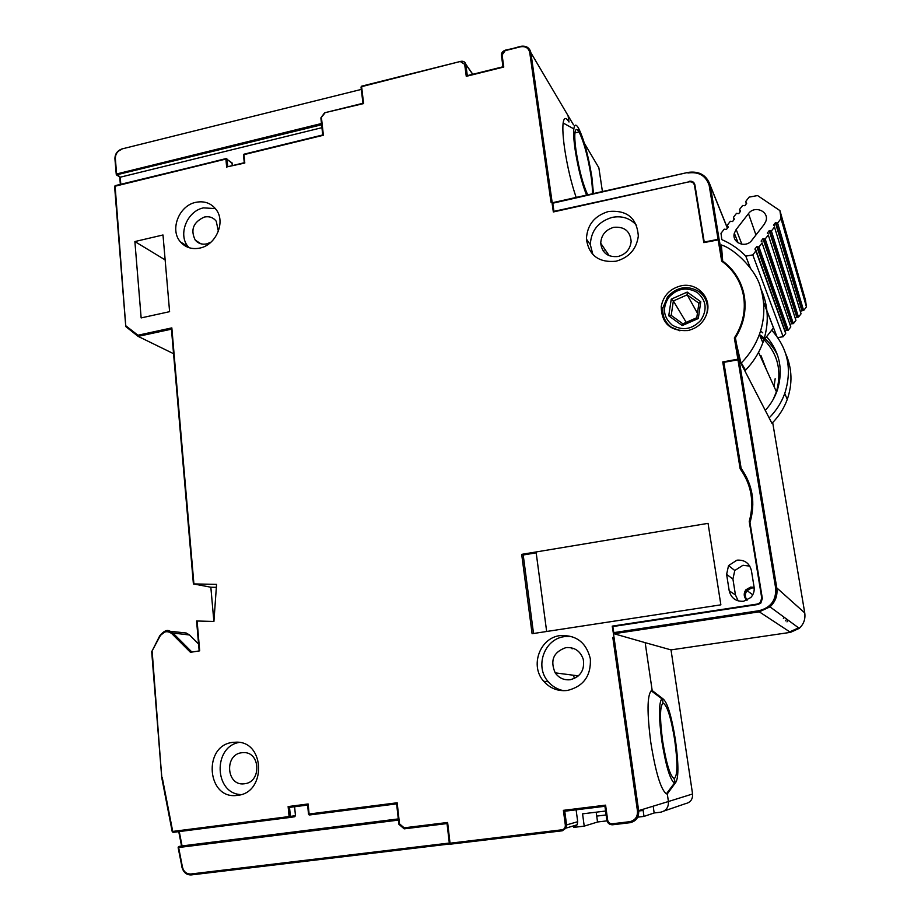 <?xml version="1.0" encoding="UTF-8"?>
<svg xmlns="http://www.w3.org/2000/svg" width="921" height="921" viewBox="0 0 921 921"><rect width="100%" height="100%" fill="white"/><g stroke="black" fill="none" stroke-linecap="round" stroke-linejoin="round"><path stroke-width="1.38" d="M546.66 631.484L536.068 551.967L708.053 523.347L720.867 604.844L546.66 631.484M788.272 620.27L786.995 621.871M572.125 648.879L571.653 647.843M573.495 675.243L574.428 678.512M662.913 703.276L662.625 698.567C667.126 701.434 671.409 715.306 675.461 740.162C678.823 765.213 678.708 779.569 675.116 783.23L674.414 778.475C677.626 775.298 677.729 762.542 674.736 740.208C671.121 718.046 667.311 705.716 663.304 703.218L662.913 703.276M654.589 692.396L662.625 698.567L652.183 690.543L645.172 642.662L671.018 649.892L790.517 632.347L759.261 611.82L614.008 633.729L645.172 642.662M577.294 675.738L577.559 676.613M774.147 571.999L773.145 572.943M756.187 470.194L757.511 471.31M759.388 334.484C767.354 339.837 773.433 346.803 777.612 355.391M568.994 121.998L568.073 115.678L568.994 121.998C565.955 117.025 563.997 117.347 563.134 122.988C562.478 128.456 562.973 137.033 564.631 148.718C567.394 166.793 571.239 183.037 576.166 197.439M554.028 211.807L552.681 202.678L687.941 172.434M553.74 211.404L689.484 181.748M718.046 239.126L709.239 185.789L710.252 185.777L719.071 239.138L704.231 242.05L694.895 184.81C694.146 182.07 692.27 180.896 689.276 181.276M727.383 228.201L710.344 185.858L719.059 239.126M710.206 185.754L710.068 185.144L709.239 185.789M710.252 185.777L710.068 185.144C706.603 175.266 699.2 171.03 687.872 172.446L552.554 202.724M741.67 469.123L741.14 468.386C752.722 484.849 755.669 502.912 749.97 522.575L762.346 598.512L760.804 603.105L757.971 604.487L612.799 626.556L614.008 633.729M754.138 587.437L751.64 587.448M741.14 468.386L723.837 362.321L739.068 359.651L769.139 417.892C776.173 410.835 781.376 402.707 784.75 393.509C792.359 369.528 788.008 348.414 771.683 330.179M750.684 520.181L750.27 517.602M742.971 472.934L742.556 470.389M765.27 410.409C770.773 404.365 774.826 397.527 777.428 389.917C783.414 369.908 779.811 352.156 766.617 336.66M762.795 332.872L760.562 330.973M741.808 376.298L740.185 373.235M785.751 353.848C792.152 368.596 792.659 383.769 787.271 399.38C783.967 408.417 778.855 416.396 771.936 423.326L769.127 417.892M783.38 618.601L784.312 617.369M785.486 620.8L786.776 619.177M645.149 642.467L652.183 690.543L651.193 690.785C647.129 695.781 647.003 713.038 650.813 742.556C655.637 772.5 660.829 789.596 666.367 793.856L667.299 793.902L675.116 783.23L674.379 783.172C669.97 779.546 665.791 765.547 661.854 741.186C658.688 717.148 658.688 703.011 661.854 698.786L662.625 698.567L662.947 703.264C659.839 706.223 659.735 718.852 662.648 741.129C666.332 763.693 670.154 776.15 674.114 778.498L675.116 783.23L667.299 793.902L668.416 801.523L667.299 793.902L669.348 791.104M636.33 794.282L635.122 794.432M294.628 816.754L173.217 832.354L172.699 831.433L289.09 816.57L288.123 806.566L308.121 803.975L309.111 814.014L397.17 802.778L399.495 823.811L398.874 824.283L404.135 828.808L404.169 827.829L447.618 822.476L450.035 843.21L561.891 829.809C564.285 829.268 565.436 827.703 565.333 825.101L563.387 810.342L605.592 805.15L607.641 820.012C608.24 822.557 609.794 823.811 612.292 823.777L629.619 821.705C635.122 820.45 637.735 816.881 637.47 810.987L668.416 801.523C668.704 807.383 666.09 810.941 660.599 812.195L654.152 812.967L653.196 806.278M638.713 810.998L643.146 810.468L643.998 816.397L654.152 812.967M643.998 816.397L637.677 817.169M606.997 820.853L597.533 821.993M636.664 805.299L637.885 805.15M627.189 730.008L625.992 730.169M643.146 810.468L643.18 809.398M636.077 801.166L637.297 801.017M635.202 795.053L636.423 794.904M630.839 764.315L632.048 764.165M596.727 816.098L606.133 814.958M623.943 707.121L622.746 707.293M622.688 698.348L621.491 698.509M592.318 193.824C592.594 189.634 592.157 183.601 591.006 175.727C587.794 156.086 583.799 141.489 579.021 131.945L578.434 127.973C583.799 138.749 588.289 155.154 591.892 177.177L593.458 193.571M586.55 195.114C581.842 183.221 578.054 168.152 575.165 149.927C573.806 140.406 573.357 133.395 573.841 128.894C574.474 124.254 576.005 123.944 578.434 127.973L579.021 131.945L574.946 132.9L579.021 131.945C576.983 128.572 575.648 128.664 575.026 132.244C574.485 136.147 574.865 142.571 576.143 151.505C579.251 170.615 583.12 185.063 587.748 194.849M750.811 437.636L751.87 437.176M573.484 124.842L530.876 52.704L553.337 211.957L688.873 181.84C691.867 181.472 693.732 182.646 694.492 185.374L703.817 242.626L719.243 239.69L722.64 260.252L721.373 244.974C734.498 248.739 756.694 270.256 760.804 288.48C765.27 304.057 764.787 319.403 759.365 334.53C755.404 345.191 749.498 354.539 741.658 362.586M568.073 115.678L565.31 110.992M503.764 67.037L466.268 76.339L503.764 67.037L502.106 54.972L505.215 50.632L520.503 46.798C525.488 46.027 528.573 47.938 529.736 52.532L551 202.217L551.921 202.01M613.823 637.309L612.822 637.459L614.019 637.367L612.223 626.13L757.373 604.049L760.216 602.645L761.748 598.063L749.245 521.401C754.495 502.244 751.467 484.722 740.15 468.801L722.743 361.93L738.872 359.006L741.152 362.667M197.106 620.984L199.684 650.848L196.587 620.996L213.914 621.468L216.562 584.375L193.387 583.914L210.84 587.218L216.343 587.333M608.539 211.485C594.494 215.756 587.114 224.954 586.412 239.092C588.933 255.474 598.8 262.842 616.011 261.23C629.078 257.546 636.515 249.165 638.322 236.075C636.964 218.047 627.04 209.85 608.539 211.485M743.604 601.263L750.811 597.51C753.528 594.494 754.621 590.983 754.069 586.953L751.398 570.49C749.429 563.145 744.629 559.703 737.007 560.164L728.546 565.575L726.611 574.393L729.213 590.81C731.136 598.178 735.937 601.666 743.604 601.263M232.875 742.372C202.551 745.308 206.834 800.107 237.296 795.364L237.63 795.33C266.399 792.866 265.11 741.44 236.524 742.165L232.875 742.372M532.096 633.717L720.867 604.844L708.053 523.347L521.689 554.361L532.096 633.717M560.06 635.605C539.775 637.839 529.667 665.952 543.701 681.287C550.113 688.436 558.034 691.498 567.463 690.451C583.488 686.421 591.121 675.887 590.361 658.86C586.355 642.536 576.247 634.776 560.06 635.605M134.88 241.555L141.143 317.918L169.602 311.666L162.994 234.982L134.88 241.555L165.147 259.906M195.701 202.355C178.939 205.648 169.533 229.859 180.412 241.866C185.466 247.553 191.948 249.626 199.869 248.071C216.113 245.009 225.864 221.973 216.17 209.62C211.07 203.069 204.243 200.651 195.701 202.355M680.815 285.867C669.82 288.803 663.293 295.699 661.22 306.566C661.554 323.455 670.442 331.456 687.906 330.558C697.98 328.072 704.438 321.924 707.247 312.138C711.392 296.838 696.414 282.102 680.815 285.867M603.197 250.996L604.038 250.823M736.662 345.156L735.752 346.388M737.157 354.896L738.101 353.825M721.983 256.291L720.775 255.681M740.714 469.572L742.533 472.036L742.165 469.825M542.78 144.39L543.874 144.137M190.463 652.31L191.211 651.354L172.941 633.038L171.905 633.706L190.463 652.31L199.684 650.848M171.905 633.706C167.357 630.367 163.362 631.242 159.932 636.342L151.7 651.665L161.831 777.577M152.195 651.769L161.739 777.612L172.296 831.559M162.234 777.485L172.895 832.331L289.562 817.514L289.09 816.57L290.391 816.397L289.528 807.395L307.614 805.058L289.516 807.395L288.123 806.566M308.121 803.975L308.512 814.095L309.594 814.97L396.617 803.872L309.571 814.97L308.512 814.095L307.602 804.919M397.17 802.778L396.617 803.803L398.931 824.214M396.617 803.803L398.874 824.283L404.1 828.727M404.135 828.796L447.088 823.558L449.333 843.256L450.427 844.166L562.27 830.8L566.047 828.094L562.27 830.8M447.618 822.476L447.03 823.524L449.333 843.256L450.427 844.166L562.236 830.8L561.891 829.809M563.387 810.342L564.757 811.217L604.936 806.278L606.835 820.07C607.457 823.155 609.38 824.721 612.626 824.779C609.529 824.813 607.595 823.247 606.847 820.081L607.641 820.012M605.592 805.15L604.924 806.278L606.835 820.07M613.363 626.476L612.223 626.13M750.051 522.311L749.245 521.401M724.194 364.509L722.743 361.93M741.163 362.69L745.538 370.15L744.582 370.334M740.622 361.746L735.154 338.168L734.359 337.972L737.836 359.029M734.359 337.972C742.81 324.791 745.872 310.78 743.546 295.952C740.806 281.412 733.519 269.795 721.673 261.115L722.64 260.252M467.315 75.637L465.796 64.24C465.082 61.88 463.436 60.913 460.857 61.339L361.619 86.655L363.588 103.566L324.583 112.788L320.865 117.923L322.787 134.88M363.588 103.566L324.583 112.788M324.779 113.191L320.98 117.83M321.464 117.842L323.386 135.249L244.007 154.187L243.455 154.981L244.284 162.683M323.386 135.249L243.973 154.636L244.802 163.04L227.832 166.701L226.808 158.642M244.802 163.04L227.832 166.701M226.762 158.608L115.079 185.674L125.763 326.552L138.046 336.315M126.189 326.069L137.954 335.232L138.138 336.384L171.444 329.177M137.954 335.232L171.836 327.888L193.468 583.902M592.871 254.553L590.326 244.664C591.017 230.676 598.316 221.581 612.212 217.368C622.205 215.549 630.355 218.265 636.687 225.507M749.809 566.139L742.982 565.264L734.785 570.502L732.92 579.044L735.453 594.954L738.216 600.929M241.049 794.593C214.213 793.741 212.797 746.735 239.23 742.407M521.689 554.361L523.209 554.983L533.524 633.498M523.209 554.983L536.183 552.83M563.859 690.715C557.666 689.576 552.485 686.594 548.306 681.77C534.399 666.62 544.403 638.84 564.446 636.63L572.114 636.63M188.989 247.68L188.368 246.966C177.569 235.085 186.871 211.116 203.472 207.881L215.376 208.583M667.276 324.595L666.585 322.511M705.59 299.532L707.075 301.155M736.121 341.841L735.211 343.119M213.879 621.468L210.84 587.218M745.538 370.15C753.309 362.126 759.088 352.973 762.876 342.681C769.311 324.077 768.655 306.117 760.907 288.814M198.568 643.975L189.542 634.983L172.941 633.038L169.545 631.035C166.954 629.469 163.616 631.138 159.529 636.043L166.264 630.862L186.215 633.015L189.542 634.983M183.958 632.75L186.215 633.015M294.674 816.743L295.468 815.638L294.605 806.738M596.186 812.172L597.533 822.027L584.225 826.125L573.541 827.403L577.202 824.779L577.709 821.705L576.109 809.812M747.115 600.181C744.813 597.004 744.778 593.815 747.035 590.614L751.72 587.943L754.184 587.955M232.437 165.584L231.758 162.672M173.551 353.687L138.138 336.384M613.708 227.337C605.592 229.755 601.252 235.051 600.711 243.213C602.058 253.01 607.848 257.443 618.095 256.499C625.866 254.277 630.217 249.269 631.15 241.475C630.206 231.102 624.392 226.393 613.708 227.337M754.126 587.356L750.615 587.091L745.895 589.785C743.385 593.527 743.708 597.038 746.862 600.308M244.572 783.748C261.633 782.251 260.516 751.732 243.512 752.607L241.763 752.733C224.16 754.391 226.324 786.085 243.984 783.817L244.572 783.748M570.283 679.721C580.483 676.923 584.812 670.131 583.281 659.355C580.334 650.951 574.554 647.037 565.931 647.613C553.463 651.999 549.895 660.415 555.202 672.86C558.966 678.075 563.997 680.354 570.283 679.721M218.381 231.252L216.228 221.201C213.235 217.46 209.263 216.078 204.324 217.045C193.283 222.134 190.256 229.813 195.24 240.093C198.211 243.535 202.067 244.802 206.788 243.869L211.047 242.108M182.105 845.927L398.286 818.919M605.592 811.033L582.567 813.842L584.225 826.125M630.92 764.891L632.128 764.729M625.497 726.669L626.694 726.508M116.714 175.082L120.225 177.2L321.936 127.674M763.555 302.318L773.467 327.899L765.167 338.514M800.614 311.747L801.777 310.262L803.619 310.527L806.439 306.923L805.507 300.211L779.926 210.61L757.569 195.563L749.118 197.117L745.734 201.48L746.701 203.334L744.847 205.717L742.66 205.441L739.586 209.389L740.542 211.254L738.7 213.637L736.501 213.35L733.427 217.31L734.394 219.175L732.552 221.547L730.353 221.259L727.291 225.219L728.246 227.084L726.404 229.467L724.217 229.168L720.993 233.312L721.834 239.633C730.94 243.57 738.93 249.073 745.78 256.13L750.178 267.504M763.532 301.996L776.748 336.177M785.21 331.456L786.407 329.925L756.763 246.667L754.898 249.05L755.876 250.949L752.791 254.898L745.78 256.13M756.763 246.667L758.973 246.966L762.081 242.983L790.805 326.92L762.081 242.983M790.345 324.883L791.53 323.375L762.956 238.7L761.103 241.083L761.897 241.636M762.956 238.7L765.178 238.988L768.287 235.005L795.928 320.37L768.287 235.005M795.479 318.321L796.653 316.812L769.162 230.722L767.308 233.117L768.102 233.658M769.162 230.722L771.395 231.021L774.492 227.026L801.051 313.808L774.492 227.026M801.777 310.262L775.378 222.755L773.513 225.15L774.308 225.691M775.378 222.755L777.6 223.043L781.02 218.645L779.926 210.61M764.234 224.333L765.938 221.075C769.403 211.289 754.552 205.015 748.485 213.626L736.167 229.49L734.336 233.209C731.435 242.799 745.895 248.67 751.858 240.243L764.234 224.333M796.653 316.812L798.495 317.089L801.051 313.808M791.53 323.375L793.372 323.639L795.928 320.37M786.407 329.925L788.249 330.202L790.805 326.92M777.761 337.593L783.149 336.729L785.682 333.471L785.532 332.354L755.704 249.603M752.791 254.898L783.149 336.729M739.759 210.725L740.139 211.784M733.6 218.634L734.002 219.682M727.463 226.554L727.866 227.568M755.876 250.949L785.682 333.471M787.075 330.386L757.557 247.208M788.249 330.202L758.973 246.966M792.187 323.835L763.762 239.241M793.372 323.639L765.178 238.988M797.31 317.285L769.968 231.275M798.495 317.089L771.395 231.021M802.433 310.722L776.173 223.296M803.619 310.527L777.6 223.043M806.439 306.923L781.02 218.645M745.906 202.804L746.275 203.875M668.761 325.055L669.325 326.402M707.639 303.838L706.741 302.687M760.942 355.529L766.606 370.138M706.28 315.27L706.914 313.082C708.583 304.137 705.9 296.942 698.889 291.497C687.388 285.026 676.947 286.799 667.564 296.804L662.947 307.752C662.164 315.776 664.904 322.223 671.19 327.116L679.871 330.789M700.8 320.301C692.108 329.488 682.542 331.053 672.1 325.032C663.224 317.089 662.118 307.867 668.784 297.379C677.349 288.25 686.882 286.638 697.37 292.544C706.372 300.453 707.512 309.698 700.8 320.301M700.766 301.731L687.204 292.084L671.248 299.152L668.75 315.822L682.242 325.55L698.302 318.516L700.766 301.731L698.912 303.205L687.181 294.847L673.355 300.96L671.202 315.396L682.875 323.812L696.771 317.722L698.912 303.205M687.204 292.084L687.181 294.847L697.439 313.198M698.302 318.516L696.771 317.722M682.242 325.55L682.875 323.812M668.75 315.822L671.202 315.396M671.248 299.152L673.355 300.96L686.214 322.35M790.448 631.553L798.611 627.857M584.409 143.319L598.869 167.806L602.426 191.568M691.809 181.356L692.189 182.243M687.872 172.446L552.577 203.265M687.941 172.998C698.694 171.502 705.739 175.566 709.089 185.202M727.44 228.12L710.195 185.248C706.672 175.128 699.246 170.846 687.929 172.411M772.684 422.578L804.747 612.926C805.576 619.016 803.745 624.162 799.255 628.341L790.517 632.347L671.018 649.892L692.569 793.983L668.416 801.523M613.662 632.658L758.985 610.715L759.261 611.82L769.991 606.847L799.255 628.341L790.517 632.347M737.928 359.616L775.632 587.966C776.391 600.112 770.842 607.687 758.985 610.715M775.632 587.966L777.174 588.243L804.747 612.926M739.068 359.651L776.771 587.897C777.773 595.38 775.505 601.689 769.991 606.847C775.47 601.712 777.704 595.392 776.691 587.874L738.964 359.593M664.099 810.987L685.477 803.653C690.474 802.513 692.845 799.29 692.569 793.983M531.405 64.297L532.868 66.738M520.618 46.338C526.167 45.486 529.575 47.604 530.876 52.704L530.864 52.681C529.886 47.973 526.421 45.866 520.48 46.361L520.618 46.338M529.736 52.532L530.864 52.681L552.14 202.309M404.169 827.829L399.495 823.811M637.47 810.987L612.822 637.459M721.673 261.115L718.127 239.598M466.268 76.339L464.679 64.343L465.842 64.505L472.703 74.302M460.696 61.799L464.679 64.343M226.693 167.426L225.898 159.057L114.595 186.341L125.832 326.402M171.836 327.888L193.905 583.902M549.158 189.3L550.263 189.047L549.158 189.3M695.297 187.262L694.492 185.374M505.215 50.632L520.48 46.372M520.503 46.798L505.192 50.195C502.417 51.392 501.162 53.142 501.427 55.433M159.932 636.342L151.7 651.665L161.739 777.6L172.204 831.594M159.586 636.1L151.781 651.654M294.732 816.731L289.562 817.514L290.196 817.146L289.09 816.57M565.333 825.101L566.576 824.917L566.047 828.094L577.202 824.779M577.709 821.705L566.576 824.917L564.757 811.217L604.924 806.278M612.292 823.777L612.649 824.779L629.964 822.706C636.054 821.313 638.955 817.341 638.679 810.814C638.978 817.353 636.077 821.313 629.964 822.706L629.619 821.705M638.679 810.814L614.019 637.367L638.679 810.814M757.995 604.475L757.373 604.049M762.358 598.523L761.748 598.063M735.649 338.986L738.964 359.075M722.375 260.804C734.233 269.577 741.543 281.273 744.295 295.883C746.632 310.791 743.592 324.883 735.154 338.168M501.438 55.398L505.192 50.218M502.106 54.972L501.45 55.582L502.981 66.68L501.45 55.582M460.684 61.385L361.642 86.171L361.032 87.127L362.955 103.198L361.032 87.127L361.619 86.229L460.684 61.373C463.413 61.074 465.117 62.029 465.796 64.24L472.818 74.267M244.215 162.637L244.007 154.187L322.88 134.927M125.763 326.552L114.595 186.284L225.933 158.608L232.219 163.282M735.453 594.954L729.213 590.81M732.92 579.044L726.611 574.393M116.23 174.138L114.918 158.734C114.975 153.98 117.289 150.722 121.848 148.96L361.297 89.418M182.036 867.225L178.144 847.654L179.008 846.445L182.174 845.915M181.644 846.008L178.847 831.64M290.196 817.146L290.391 816.397L295.468 815.638M308.915 814.751L309.594 814.97M191.384 874.904C186.687 875.146 183.544 872.601 181.955 867.26L182.047 867.248C183.452 872.463 186.572 875.008 191.407 874.904L449.77 843.993L191.384 874.904L190.912 873.994C186.537 874.11 183.716 871.819 182.45 867.11L178.639 847.516L398.413 820.104M449.609 843.797L450.438 844.166M361.044 87.023L361.642 86.171M120.421 184.373L119.845 177.212M178.386 846.86L178.939 846.457L178.144 847.654L182.45 867.11M178.939 846.457L398.298 819.057M182.059 845.938L179.261 831.582M190.912 873.994L449.31 843.049M632.313 774.653L633.521 774.503M624.139 717.171L625.347 716.999M619.983 679.295L618.739 679.122M613.904 645.08L615.159 645.379M116.265 174.472L115.355 158.47C115.424 153.922 117.577 150.894 121.802 149.386M115.355 158.47L116.599 173.977L321.487 123.518M116.299 174.668L116.599 173.977L120.225 177.2L120.801 184.281M116.426 174.886L321.625 124.772M760.009 336.004C777.094 350.866 782.562 369.459 776.415 391.759L773.18 399.484M775.148 378.75L774.089 386.647M755.945 234.982L748.485 213.626M741.865 244.272L736.167 229.49M787.271 399.38L784.75 393.509M752.768 594.805L745.895 589.785M573.841 128.894L563.134 122.988M196.587 621.03L199.109 650.226M404.204 828.842L447.03 823.57M612.626 824.779L629.941 822.706M760.827 603.082L760.216 602.645M735.488 338.514L738.872 359.006M722.605 260.574L719.14 239.598M503.2 66.726L466.797 75.764M363.081 103.256L324.583 112.799M320.865 117.923L322.73 134.869M244.318 162.706L227.245 166.851M171.41 328.809L193.398 583.949M586.412 239.092L590.326 244.664M734.785 570.502L728.546 565.575M543.701 681.287L548.294 681.77M180.412 241.866L188.368 246.978M661.22 306.566L662.809 309.076M674.379 783.172L666.367 793.856M661.854 698.786L651.193 690.785M759.365 334.53L762.876 342.681M232.104 162.936L225.933 158.608M181.552 846.019L178.755 831.651M620.075 679.951L618.831 679.79M120.34 184.396L119.765 177.154M600.711 243.213L609.242 255.773M555.213 672.86L578.423 675.887M195.24 240.093L200.824 243.777M758.559 352.375L776.415 391.759L773.709 398.505M738.135 242.879L734.336 233.209"/></g></svg>
